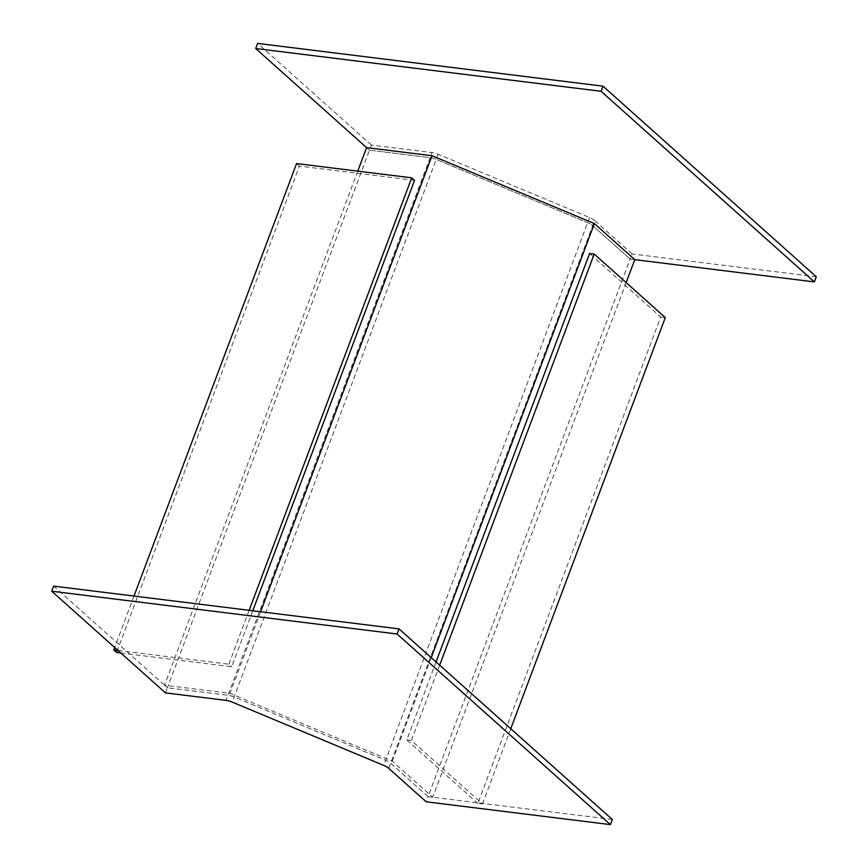 <?xml version="1.0" encoding="UTF-8"?>
<svg xmlns="http://www.w3.org/2000/svg" width="868" height="868" viewBox="0 0 868 868"><rect width="100%" height="100%" fill="white"/><g stroke="black" fill="none" stroke-linecap="round" stroke-linejoin="round"><path stroke-width="0.65" stroke-dasharray="4.34 3.25" d="M612.298 819.479L428.087 796.672L426.166 801.793M816.289 276.773L632.078 253.966L630.157 259.087L634.758 259.651L630.157 259.087L428.087 796.672L390.654 763.211A8.615 2.637 -159.4 0 0 385.609 760.27L234.143 696.993A8.615 2.637 -159.4 0 0 228.013 695.268L167.383 687.76L164.54 685.221L229.933 693.315L392.314 761.149L432.698 797.236L428.087 796.672L390.654 763.211A8.615 2.637 -159.4 0 0 385.609 760.27L234.143 696.993A8.615 2.637 -159.4 0 0 228.013 695.268L167.383 687.76L165.463 692.881M632.078 253.966L594.645 220.505L592.714 225.626L630.157 259.087L592.714 225.626A8.615 2.637 -159.4 0 0 587.679 222.675L436.213 159.408A8.615 2.637 -159.4 0 0 430.083 157.683L369.453 150.175L167.383 687.76L53.642 586.106M594.645 220.505A8.615 2.637 -159.4 0 0 589.6 217.553L438.134 154.287A8.615 2.637 -159.4 0 0 432.004 152.562L371.374 145.054L369.453 150.175L366.611 147.636L369.453 150.175L430.083 157.683L226.092 700.389M371.374 145.054L257.633 43.4M439.664 665.192L411.378 740.447L482.467 803.974L477.867 803.41L660.689 317.015L589.589 253.489M665.289 317.59L660.689 317.015M482.467 803.974L510.753 728.729M436.051 661.969L406.777 739.872L477.867 803.41M411.378 740.447L406.777 739.872M120.858 653.018L231.723 666.754L252.772 610.768M118.015 650.479L228.881 664.204L231.723 666.754M228.881 664.204L249.138 610.312M414.546 180.36L299.417 166.103L116.594 652.497M296.574 163.564L299.417 166.103M134.008 596.056L114.674 647.495M388.734 768.332L592.714 225.626A8.615 2.637 -159.4 0 0 587.679 222.675L436.213 159.408A8.615 2.637 -159.4 0 0 430.083 157.683L432.004 152.562M357.768 171.137L164.54 685.221M260.606 611.734L229.933 693.315M431.222 657.651L392.314 761.149M626.143 282.599L432.698 797.236M589.6 217.553L383.689 765.381M438.134 154.287L232.223 702.114"/><path stroke-width="1.3" d="M397.099 633.998L610.367 824.6L426.166 801.793L388.734 768.332A8.615 2.637 -159.4 0 0 383.689 765.381L232.223 702.114A8.615 2.637 -159.4 0 0 226.092 700.389L165.463 692.881L51.711 591.227L397.099 633.998L399.02 628.877L612.298 819.479L610.367 824.6M399.02 628.877L53.642 586.106L51.711 591.227M357.768 171.137L366.611 147.636L255.702 48.521L257.633 43.4L603.01 86.171L816.289 276.773L814.358 281.894L634.758 259.651L626.143 282.599M255.702 48.521L601.09 91.292L814.358 281.894M603.01 86.171L601.09 91.292M510.753 728.729L665.289 317.59L594.2 254.053L589.589 253.489L436.051 661.969M594.2 254.053L439.664 665.192M114.674 647.495L113.751 649.948L116.594 652.497L120.858 653.018M113.751 649.948L118.015 650.479M252.772 610.768L414.546 180.36L411.703 177.821L296.574 163.564L134.008 596.056M249.138 610.312L411.703 177.821M366.611 147.636L432.004 155.73L260.606 611.734M432.004 155.73L594.385 223.564L431.222 657.651M594.385 223.564L634.758 259.651"/></g></svg>
